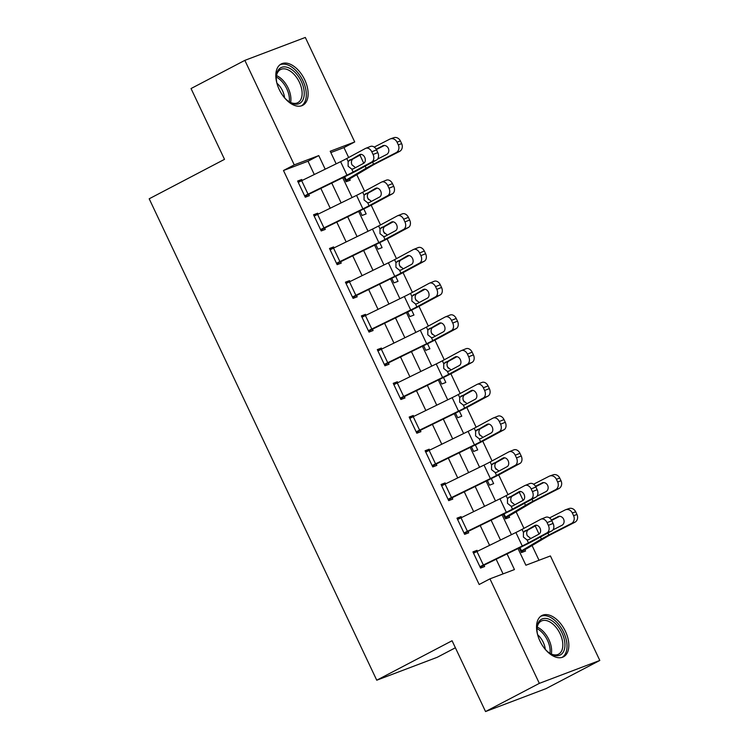<?xml version="1.0" encoding="UTF-8"?>
<svg xmlns="http://www.w3.org/2000/svg" width="749" height="749" viewBox="0 0 749 749"><rect width="100%" height="100%" fill="white"/><g stroke="black" fill="none" stroke-linecap="round" stroke-linejoin="round"><path stroke-width="1.12" d="M539.935 641.004A23.303 13.566 -117.6 0 1 541.873 615.528A23.303 13.566 -117.6 0 1 565.429 631.341A23.303 13.566 -117.6 0 1 563.501 656.817A23.303 13.566 -117.6 0 1 539.935 641.004M279.227 89.477A23.303 13.566 -117.6 0 1 281.165 63.993A23.303 13.566 -117.6 0 1 304.721 79.815A23.303 13.566 -117.6 0 1 302.793 105.291A23.303 13.566 -117.6 0 1 279.227 89.477M455.392 647.773L437.219 657.294L376.747 680.214L149.191 198.794L224.513 159.34L191.042 88.551L244.848 60.369L305.32 37.45L354.717 141.954L330.206 151.251L336.161 163.834M348.65 157.505L343.96 147.59L354.717 141.954M539.027 560.261L532.062 545.534M523.944 528.345L516.127 511.82M508.009 494.63L498.684 474.913M496.044 469.323L494.949 467.011M492.065 460.916L482.749 441.198M480.109 435.609L479.014 433.297M476.13 427.211L466.814 407.484M464.174 401.904L463.079 399.582M460.195 393.497L450.879 373.77M448.239 368.19L447.144 365.868M444.26 359.782L434.935 340.055M432.304 334.475L431.209 332.163M428.325 326.068L419 306.35M416.36 300.761L415.264 298.448M412.39 292.363L403.065 272.636M400.425 267.047L399.329 264.734M396.455 258.648L387.13 238.922M384.49 233.342L383.394 231.02M380.52 224.934L371.195 205.207M368.555 199.627L367.459 197.315M364.585 191.22L356.777 174.695M518.008 548.558L525.892 565.233L550.412 555.945L599.809 660.449L539.336 683.369L489.94 578.855L514.451 569.568L507.054 553.904M539.336 683.369L485.539 711.55L546.012 688.631L599.809 660.449M343.96 147.59L330.833 152.571M344.671 176.764L346.207 180.013L345.495 180.406L343.941 177.12L346.132 181.754L350.223 180.2L349.586 178.852A10.458 0.599 154.7 0 0 352.077 177.485L371.981 165.679A14.943 0.852 -25.3 0 1 376.962 162.982L399.545 151.438L396.165 152.627A5.973 5.243 -109.3 0 0 398.29 144.838L401.67 143.658A5.973 5.243 70.7 0 1 399.545 151.438M359.885 210.834L362.067 215.459L366.158 213.914L363.799 208.924M375.82 244.539L378.011 249.174L382.093 247.629L379.734 242.629M391.755 278.253L393.946 282.888L398.028 281.343L395.669 276.344M407.69 311.968L409.881 316.602L413.963 315.048L411.604 310.058M423.625 345.682L425.816 350.317L429.898 348.762L427.539 343.772M439.56 379.397L441.751 384.022L445.833 382.477L443.474 377.477M455.495 413.102L457.686 417.736L461.768 416.191L459.409 411.192M471.43 446.816L473.621 451.45L477.703 449.906L475.343 444.906M487.365 480.53L489.556 485.165L493.638 483.611L491.278 478.62M504.03 513.889L505.566 517.138L504.854 517.522L503.3 514.245L505.491 518.87L509.582 517.325L508.936 515.977A10.458 0.599 154.7 0 0 511.436 514.6L531.341 502.804A14.943 0.852 -25.3 0 1 536.312 500.107L558.904 488.563L555.524 489.743A5.973 5.243 -109.3 0 0 557.649 481.963L561.029 480.774A5.973 5.243 70.7 0 1 558.904 488.563M519.965 547.594L521.501 550.843L520.789 551.236L519.235 547.95L521.426 552.584L525.517 551.039L524.88 549.691A10.458 0.599 154.7 0 0 527.371 548.315L547.276 536.509A14.943 0.852 -25.3 0 1 552.247 533.822L574.839 522.278L571.459 523.457A5.973 5.243 -109.3 0 0 573.584 515.677L576.964 514.488A5.973 5.243 70.7 0 1 574.839 522.278M314.29 174.517L308.008 161.222L283.487 170.51L479.173 584.501L489.94 578.855M503.066 573.884L496.147 559.231M489.584 545.356L480.212 525.517M473.649 511.642L464.268 491.812M457.714 477.928L448.333 458.098M441.779 444.213L432.398 424.383M425.844 410.508L416.463 390.669M409.9 376.794L400.528 356.964M393.965 343.079L384.593 323.25M378.03 309.365L368.658 289.535M362.095 275.66L352.723 255.821M346.16 241.946L336.788 222.107M330.225 208.231L320.853 188.402M302.156 180.443L301.707 179.507L297.625 181.052L305.274 197.23L309.356 195.686L308.719 194.337L348.631 174.835A22.414 1.283 154.7 0 0 357.863 170.126L376.485 160.08L371.757 161.971A5.973 4.372 -111.8 0 0 373.068 154.491L371.794 151.794A5.973 4.372 -111.8 0 0 365.718 148.33A5.973 4.372 -111.8 0 0 365.39 148.48L346.759 158.526A14.943 0.852 154.7 0 1 340.598 161.672L301.669 180.687A10.458 0.599 -25.3 0 0 298.261 182.4L304.637 195.882A10.458 0.599 -25.3 0 1 308.045 194.169L346.974 175.154A14.943 0.852 154.7 0 0 353.125 172.017L371.757 161.971M318.091 214.158L317.651 213.212L313.559 214.766L321.209 230.945L325.3 229.4L324.654 228.052L364.566 208.54A22.414 1.283 154.7 0 0 373.798 203.84L392.42 193.794L387.692 195.686A5.973 4.372 -111.8 0 0 389.003 188.205L387.729 185.509A5.973 4.372 -111.8 0 0 381.653 182.044A5.973 4.372 -111.8 0 0 381.325 182.194L362.694 192.24A14.943 0.852 154.7 0 1 356.543 195.377L317.604 214.392A10.458 0.599 -25.3 0 0 314.196 216.115L320.572 229.597A10.458 0.599 -25.3 0 1 323.98 227.883L362.909 208.868A14.943 0.852 154.7 0 0 369.07 205.722L387.692 195.686M334.026 247.872L333.586 246.927L329.494 248.481L337.144 264.659L341.235 263.114L340.598 261.766L380.501 242.255A22.414 1.283 154.7 0 0 389.733 237.545L408.364 227.509L403.627 229.391A5.973 4.372 -111.8 0 0 404.937 221.919L403.664 219.223A5.973 4.372 -111.8 0 0 397.588 215.749A5.973 4.372 -111.8 0 0 397.26 215.909L378.629 225.955A14.943 0.852 154.7 0 1 372.478 229.091L333.539 248.106A10.458 0.599 -25.3 0 0 330.131 249.829L336.507 263.311A10.458 0.599 -25.3 0 1 339.915 261.588L378.844 242.573A14.943 0.852 154.7 0 0 385.005 239.437L403.627 229.391M349.961 281.587L349.521 280.641L345.429 282.186L353.079 298.374L357.17 296.819L356.533 295.471L396.436 275.969A22.414 1.283 154.7 0 0 405.668 271.26L424.299 261.214L419.571 263.105A5.973 4.372 -111.8 0 0 420.882 255.634L419.599 252.937A5.973 4.372 -111.8 0 0 413.523 249.464A5.973 4.372 -111.8 0 0 413.195 249.623L394.564 259.669A14.943 0.852 154.7 0 1 388.413 262.805L349.474 281.821A10.458 0.599 -25.3 0 0 346.066 283.534L352.442 297.025A10.458 0.599 -25.3 0 1 355.85 295.303L394.789 276.287A14.943 0.852 154.7 0 0 400.94 273.151L419.571 263.105M365.896 315.292L365.456 314.355L361.364 315.9L369.014 332.088L373.105 330.534L372.468 329.186L412.371 309.683A22.414 1.283 154.7 0 0 421.603 304.974L440.234 294.928L435.506 296.819A5.973 4.372 -111.8 0 0 436.817 289.339L435.534 286.642A5.973 4.372 -111.8 0 0 429.458 283.178A5.973 4.372 -111.8 0 0 429.13 283.337L410.499 293.383A14.943 0.852 154.7 0 1 404.348 296.52L365.409 315.535A10.458 0.599 -25.3 0 0 362.001 317.248L368.377 330.74A10.458 0.599 -25.3 0 1 371.785 329.017L410.724 310.002A14.943 0.852 154.7 0 0 416.875 306.865L435.506 296.819M381.831 349.006L381.391 348.07L377.299 349.614L384.949 365.793L389.04 364.248L388.403 362.9L428.306 343.388A22.414 1.283 154.7 0 0 437.538 338.688L456.169 328.642L451.441 330.534A5.973 4.372 -111.8 0 0 452.752 323.053L451.478 320.357A5.973 4.372 -111.8 0 0 445.393 316.893A5.973 4.372 -111.8 0 0 445.065 317.042L426.434 327.088A14.943 0.852 154.7 0 1 420.283 330.225L381.353 349.24A10.458 0.599 -25.3 0 0 377.945 350.963L384.312 364.445A10.458 0.599 -25.3 0 1 387.72 362.731L426.658 343.716A14.943 0.852 154.7 0 0 432.81 340.58L451.441 330.534M397.766 382.72L397.326 381.775L393.234 383.329L400.884 399.507L404.975 397.962L404.338 396.614L444.241 377.103A22.414 1.283 154.7 0 0 453.473 372.403L472.104 362.357L467.376 364.239A5.973 4.372 -111.8 0 0 468.687 356.767L467.413 354.071A5.973 4.372 -111.8 0 0 461.328 350.607A5.973 4.372 -111.8 0 0 461 350.757L442.369 360.803A14.943 0.852 154.7 0 1 436.218 363.939L397.288 382.954A10.458 0.599 -25.3 0 0 393.88 384.677L400.247 398.159A10.458 0.599 -25.3 0 1 403.655 396.436L442.593 377.43A14.943 0.852 154.7 0 0 448.745 374.285L467.376 364.239M413.71 416.435L413.261 415.489L409.179 417.043L416.828 433.222L420.91 431.677L420.273 430.319L460.176 410.817A22.414 1.283 154.7 0 0 469.408 406.108L488.039 396.062L483.311 397.953A5.973 4.372 -111.8 0 0 484.622 390.482L483.348 387.785A5.973 4.372 -111.8 0 0 477.272 384.312A5.973 4.372 -111.8 0 0 476.935 384.471L458.304 394.517A14.943 0.852 154.7 0 1 452.153 397.653L413.223 416.669A10.458 0.599 -25.3 0 0 409.815 418.391L416.182 431.873A10.458 0.599 -25.3 0 1 419.599 430.151L458.528 411.135A14.943 0.852 154.7 0 0 464.68 407.999L483.311 397.953M429.645 450.14L429.196 449.203L425.114 450.748L432.763 466.936L436.845 465.382L436.208 464.034L476.111 444.532A22.414 1.283 154.7 0 0 485.343 439.822L503.974 429.776L499.246 431.667A5.973 4.372 -111.8 0 0 500.557 424.196L499.283 421.49A5.973 4.372 -111.8 0 0 493.207 418.026A5.973 4.372 -111.8 0 0 492.87 418.185L474.239 428.231A14.943 0.852 154.7 0 1 468.088 431.368L429.158 450.383A10.458 0.599 -25.3 0 0 425.75 452.096L432.126 465.588A10.458 0.599 -25.3 0 1 435.534 463.865L474.463 444.85A14.943 0.852 154.7 0 0 480.615 441.713L499.246 431.667M445.58 483.854L445.131 482.918L441.049 484.463L448.698 500.641L452.78 499.096L452.143 497.748L492.046 478.246A22.414 1.283 154.7 0 0 501.278 473.537L519.909 463.491L515.181 465.382A5.973 4.372 -111.8 0 0 516.492 457.901L515.218 455.205A5.973 4.372 -111.8 0 0 509.142 451.741A5.973 4.372 -111.8 0 0 508.805 451.89L490.174 461.936A14.943 0.852 154.7 0 1 484.023 465.082L445.093 484.088A10.458 0.599 -25.3 0 0 441.685 485.811L448.061 499.293A10.458 0.599 -25.3 0 1 451.469 497.579L490.398 478.564A14.943 0.852 154.7 0 0 496.55 475.428L515.181 465.382M461.515 517.568L461.066 516.623L456.984 518.177L464.633 534.355L468.715 532.811L468.078 531.462L507.981 511.951A22.414 1.283 154.7 0 0 517.213 507.251L535.844 497.205L531.116 499.096A5.973 4.372 -111.8 0 0 532.427 491.616L531.153 488.919A5.973 4.372 -111.8 0 0 525.077 485.455A5.973 4.372 -111.8 0 0 524.74 485.605L506.109 495.651A14.943 0.852 154.7 0 1 499.958 498.787L461.028 517.802A10.458 0.599 -25.3 0 0 457.62 519.525L463.996 533.007A10.458 0.599 -25.3 0 1 467.404 531.294L506.333 512.279A14.943 0.852 154.7 0 0 512.485 509.133L531.116 499.096M477.45 551.283L477.001 550.337L472.919 551.891L480.568 568.07L484.65 566.525L484.013 565.177L523.926 545.665A22.414 1.283 154.7 0 0 533.148 540.956L551.779 530.919L547.051 532.801A5.973 4.372 -111.8 0 0 548.362 525.33L547.088 522.633A5.973 4.372 -111.8 0 0 541.012 519.16A5.973 4.372 -111.8 0 0 540.675 519.319L522.053 529.365A14.943 0.852 154.7 0 1 515.892 532.502L476.963 551.517A10.458 0.599 -25.3 0 0 473.555 553.239L479.931 566.721A10.458 0.599 -25.3 0 1 483.339 564.999L522.268 545.984A14.943 0.852 154.7 0 0 528.419 542.847L547.051 532.801M485.539 711.55L452.068 640.751L376.747 680.214M283.487 170.51L294.245 164.874L244.848 60.369M325.197 169.19L318.765 155.586L294.245 164.874M500.491 540.029L491.119 520.19M484.556 506.315L475.175 486.485M468.621 472.6L459.24 452.771M452.686 438.886L443.305 419.056M436.742 405.181L427.37 385.342M420.807 371.467L411.435 351.637M404.872 337.752L395.5 317.922M388.937 304.038L379.565 284.208M373.002 270.333L363.63 250.494M357.067 236.618L347.695 216.789M341.132 202.904L331.76 183.074M342.714 177.719L352.096 197.549M358.649 211.433L368.031 231.263M374.594 245.148L383.965 264.977M390.529 278.853L399.9 298.692M406.464 312.567L415.835 332.397M422.399 346.281L431.77 366.111M438.334 379.996L447.705 399.826M454.269 413.701L463.64 433.54M470.203 447.415L479.575 467.245M486.138 481.13L495.51 500.959M502.073 514.844L511.445 534.674M308.008 161.222L318.765 155.586M297.849 181.53L301.707 179.507M313.784 215.244L317.651 213.212M329.719 248.949L333.586 246.927M345.654 282.663L349.521 280.641M361.589 316.378L365.456 314.355M377.524 350.092L381.391 348.07M393.459 383.797L397.326 381.775M409.403 417.511L413.261 415.489M425.338 451.226L429.196 449.203M441.273 484.94L445.131 482.918M457.208 518.654L461.066 516.623M473.143 552.359L477.001 550.337M304.862 196.36L308.719 194.337M361.308 154.388L352.667 159.144C351.29 160.586 351.047 162.477 351.946 164.827L355.532 167.673M373.068 154.491L377.796 152.609L376.522 149.903L371.794 151.794M377.796 152.609A5.973 4.372 68.2 0 1 376.485 160.08M370.118 146.598A5.973 4.372 68.2 0 1 370.446 146.439A5.973 4.372 68.2 0 1 376.522 149.903M353.416 168.815L351.758 169.105L348.126 166.231L348.126 161.438L359.586 154.659A4.784 3.502 68.2 0 1 359.848 154.537A4.784 3.502 68.2 0 1 364.716 157.309A4.784 3.502 68.2 0 1 363.668 163.291L353.079 168.965M345.72 180.874L349.586 178.852M346.207 180.013L366.111 168.207A22.414 1.283 -25.3 0 1 373.582 164.171L396.165 152.627M374.228 147.094L389.789 139.136A5.973 5.243 -109.3 0 1 390.369 138.893L393.74 137.713A5.973 5.243 70.7 0 1 400.397 140.962L401.67 143.658M400.397 140.962L397.017 142.141L398.29 144.838M397.017 142.141A5.973 5.243 -109.3 0 0 390.369 138.893M383.46 145.54L376.11 149.145M382.514 145.877A4.784 4.194 70.7 0 1 382.973 145.671A4.784 4.194 70.7 0 1 388.3 148.274A4.784 4.194 70.7 0 1 386.596 154.5L377.618 159.088M376.354 149.566L384.368 145.475M320.797 230.074L324.654 228.052M377.243 188.102L368.602 192.858C367.225 194.3 366.982 196.191 367.881 198.541L371.467 201.387M389.003 188.205L393.731 186.314L392.457 183.617L387.729 185.509M393.731 186.314A5.973 4.372 68.2 0 1 392.42 193.794M386.053 180.303A5.973 4.372 68.2 0 1 386.381 180.153A5.973 4.372 68.2 0 1 392.457 183.617M369.351 202.53L367.693 202.82L364.061 199.946L364.061 195.143L375.521 188.374A4.784 3.502 68.2 0 1 375.783 188.242A4.784 3.502 68.2 0 1 380.651 191.023A4.784 3.502 68.2 0 1 379.603 197.006L369.014 202.679M336.732 263.788L340.598 261.766M393.178 221.816L384.537 226.563C383.16 228.005 382.917 229.906 383.816 232.246L387.402 235.102M404.937 221.919L409.675 220.028L408.392 217.332L403.664 219.223M409.675 220.028A5.973 4.372 68.2 0 1 408.364 227.509M401.988 214.017A5.973 4.372 68.2 0 1 402.316 213.868A5.973 4.372 68.2 0 1 408.392 217.332M385.286 236.235L383.628 236.534L379.996 233.66L379.996 228.857L391.455 222.078A4.784 3.502 68.2 0 1 391.718 221.957A4.784 3.502 68.2 0 1 396.586 224.737A4.784 3.502 68.2 0 1 395.538 230.711L384.949 236.394M352.667 297.493L356.533 295.471M409.113 255.521L400.472 260.278C399.095 261.719 398.861 263.62 399.751 265.961L403.337 268.816M420.882 255.634L425.61 253.742L424.327 251.046L419.599 252.937M425.61 253.742A5.973 4.372 68.2 0 1 424.299 261.214M417.923 247.732A5.973 4.372 68.2 0 1 418.251 247.573A5.973 4.372 68.2 0 1 424.327 251.046M401.221 269.949L399.563 270.249L395.931 267.374L395.94 262.571L407.39 255.793A4.784 3.502 68.2 0 1 407.653 255.671A4.784 3.502 68.2 0 1 412.521 258.442A4.784 3.502 68.2 0 1 411.473 264.425L400.884 270.108M368.602 331.208L372.468 329.186M425.058 289.236L416.407 293.992C415.03 295.434 414.796 297.325 415.686 299.675L419.271 302.521M436.817 289.339L441.545 287.457L440.272 284.76L435.534 286.642M441.545 287.457A5.973 4.372 68.2 0 1 440.234 294.928M433.858 281.446A5.973 4.372 68.2 0 1 434.186 281.287A5.973 4.372 68.2 0 1 440.272 284.76M417.156 303.663L415.498 303.963L411.866 301.079L411.875 296.286L423.325 289.507A4.784 3.502 68.2 0 1 423.597 289.386A4.784 3.502 68.2 0 1 428.456 292.157A4.784 3.502 68.2 0 1 427.407 298.139L416.819 303.813M277.139 84.047A20.167 11.741 -117.6 0 1 276.278 76.969A20.167 11.741 -117.6 0 1 288.318 67.691A20.167 11.741 -117.6 0 1 304.113 91.022A20.167 11.741 -117.6 0 1 292.194 103.399A20.167 11.741 -117.6 0 1 289.339 101.92A20.167 11.741 -117.6 0 1 284.021 97.173M288.824 101.574A18.678 10.87 62.4 0 0 290.968 102.641A18.678 10.87 62.4 0 0 297.84 102.65A18.678 10.87 62.4 0 0 300.92 86.126A18.678 10.87 62.4 0 0 287.382 69.573A18.678 10.87 62.4 0 0 280.51 69.563A18.678 10.87 62.4 0 0 276.259 77.587M301.323 105.881A23.153 13.482 62.4 0 0 304.721 85.274A23.153 13.482 62.4 0 0 288.028 65.041A23.153 13.482 62.4 0 0 279.836 64.873M276.933 83.214A14.708 8.557 -117.6 0 1 284.583 97.819M537.848 635.583A20.167 11.741 -117.6 0 1 536.986 628.505A20.167 11.741 -117.6 0 1 546.676 618.543A20.167 11.741 -117.6 0 1 561.993 632.896A20.167 11.741 -117.6 0 1 563.332 651.976A20.167 11.741 -117.6 0 1 550.047 653.446A20.167 11.741 -117.6 0 1 544.729 648.709M549.532 653.109A18.678 10.87 62.4 0 0 558.548 654.186A18.678 10.87 62.4 0 0 560.102 633.766A18.678 10.87 62.4 0 0 541.218 621.099A18.678 10.87 62.4 0 0 536.967 629.123M537.642 634.749A14.708 8.557 -117.6 0 1 543.231 642.286A14.708 8.557 -117.6 0 1 545.291 649.355M562.031 657.416A23.153 13.482 62.4 0 0 563.632 632.278A23.153 13.482 62.4 0 0 540.544 616.399M384.537 364.922L388.403 362.9M440.992 322.95L432.342 327.706C430.975 329.148 430.731 331.039 431.621 333.389L435.206 336.235M452.752 323.053L457.48 321.162L456.207 318.465L451.478 320.357M457.48 321.162A5.973 4.372 68.2 0 1 456.169 328.642M449.793 315.16A5.973 4.372 68.2 0 1 450.121 315.001A5.973 4.372 68.2 0 1 456.207 318.465M433.1 337.378L431.433 337.668L427.801 334.794L427.81 330L439.26 323.222A4.784 3.502 68.2 0 1 439.532 323.1A4.784 3.502 68.2 0 1 444.391 325.871A4.784 3.502 68.2 0 1 443.342 331.854L432.753 337.527M400.472 398.637L404.338 396.614M456.927 356.664L448.276 361.421C446.91 362.862 446.666 364.754 447.556 367.094L451.141 369.95M468.687 356.767L473.415 354.876L472.142 352.18L467.413 354.071M473.415 354.876A5.973 4.372 68.2 0 1 472.104 362.357M465.728 348.865A5.973 4.372 68.2 0 1 466.056 348.716A5.973 4.372 68.2 0 1 472.142 352.18M449.035 371.092L447.368 371.382L443.736 368.508L443.745 363.705L455.195 356.936A4.784 3.502 68.2 0 1 455.467 356.805A4.784 3.502 68.2 0 1 460.326 359.586A4.784 3.502 68.2 0 1 459.277 365.559L448.688 371.242M416.407 432.351L420.273 430.319M472.862 390.369L464.221 395.126C462.845 396.567 462.601 398.468 463.491 400.809L467.076 403.664M484.622 390.482L489.35 388.591L488.076 385.894L483.348 387.785M489.35 388.591A5.973 4.372 68.2 0 1 488.039 396.062M481.663 382.58A5.973 4.372 68.2 0 1 482 382.43A5.973 4.372 68.2 0 1 488.076 385.894M464.97 404.797L463.303 405.097L459.671 402.222L459.68 397.419L471.13 390.641A4.784 3.502 68.2 0 1 471.402 390.519A4.784 3.502 68.2 0 1 476.261 393.291A4.784 3.502 68.2 0 1 475.212 399.273L464.623 404.956M432.351 466.056L436.208 464.034M488.797 424.084L480.156 428.84C478.78 430.282 478.536 432.173 479.426 434.523L483.011 437.369M500.557 424.196L505.285 422.305L504.011 419.609L499.283 421.49M505.285 422.305A5.973 4.372 68.2 0 1 503.974 429.776M497.598 416.294A5.973 4.372 68.2 0 1 497.935 416.135A5.973 4.372 68.2 0 1 504.011 419.609M480.905 438.511L479.238 438.811L475.606 435.927L475.615 431.134L487.065 424.355A4.784 3.502 68.2 0 1 487.337 424.234A4.784 3.502 68.2 0 1 492.196 427.005A4.784 3.502 68.2 0 1 491.147 432.988L480.558 438.661M448.286 499.77L452.143 497.748M504.732 457.798L496.091 462.554C494.714 463.996 494.471 465.887 495.361 468.237L498.946 471.084M516.492 457.901L521.22 456.019L519.946 453.314L515.218 455.205M521.22 456.019A5.973 4.372 68.2 0 1 519.909 463.491M513.533 450.009A5.973 4.372 68.2 0 1 513.87 449.849A5.973 4.372 68.2 0 1 519.946 453.314M496.84 472.226L495.183 472.516L491.541 469.642L491.55 464.848L503.01 458.07A4.784 3.502 68.2 0 1 503.272 457.948A4.784 3.502 68.2 0 1 508.131 460.719A4.784 3.502 68.2 0 1 507.082 466.702L496.503 472.376M464.221 533.485L468.078 531.462M520.667 491.513L512.026 496.269C510.649 497.711 510.406 499.602 511.295 501.942L514.891 504.798M532.427 491.616L537.155 489.724L535.881 487.028L531.153 488.919M537.155 489.724A5.973 4.372 68.2 0 1 535.844 497.205M529.468 483.714A5.973 4.372 68.2 0 1 529.805 483.564A5.973 4.372 68.2 0 1 535.881 487.028M512.775 505.94L511.118 506.23L507.485 503.356L507.485 498.553L518.945 491.784A4.784 3.502 68.2 0 1 519.207 491.653A4.784 3.502 68.2 0 1 524.066 494.434A4.784 3.502 68.2 0 1 523.017 500.407L512.438 506.09M505.079 517.999L508.936 515.977M505.566 517.138L525.47 505.332A22.414 1.283 -25.3 0 1 532.932 501.287L555.524 489.743M533.588 484.219L549.148 476.261A5.973 5.243 -109.3 0 1 549.719 476.018L553.099 474.829A5.973 5.243 70.7 0 1 559.756 478.077L561.029 480.774M559.756 478.077L556.376 479.266L557.649 481.963M556.376 479.266A5.973 5.243 -109.3 0 0 549.719 476.018M542.81 482.665L535.469 486.27M541.873 482.993A4.784 4.194 70.7 0 1 542.332 482.796A4.784 4.194 70.7 0 1 547.65 485.399A4.784 4.194 70.7 0 1 545.946 491.625L536.977 496.213M535.713 486.691L543.718 482.59M480.156 567.199L484.013 565.177M536.602 525.227L527.961 529.974C526.584 531.416 526.341 533.316 527.23 535.657L530.826 538.512M548.362 525.33L553.09 523.439L551.816 520.742L547.088 522.633M553.09 523.439A5.973 4.372 68.2 0 1 551.779 530.919M545.403 517.428A5.973 4.372 68.2 0 1 545.74 517.278A5.973 4.372 68.2 0 1 551.816 520.742M528.71 539.645L527.053 539.945L523.42 537.07L523.42 532.267L534.88 525.489A4.784 3.502 68.2 0 1 535.142 525.367A4.784 3.502 68.2 0 1 540.001 528.139A4.784 3.502 68.2 0 1 538.952 534.121L528.373 539.804M521.014 551.713L524.88 549.691M521.501 550.843L541.405 539.037A22.414 1.283 -25.3 0 1 548.867 535.001L571.459 523.457M549.523 517.924L565.083 509.975A5.973 5.243 -109.3 0 1 565.654 509.732L569.034 508.543A5.973 5.243 70.7 0 1 575.691 511.792L576.964 514.488M575.691 511.792L572.311 512.981L573.584 515.677M572.311 512.981A5.973 5.243 -109.3 0 0 565.654 509.732M558.745 516.379L551.404 519.975M557.808 516.707A4.784 4.194 70.7 0 1 558.267 516.51A4.784 4.194 70.7 0 1 563.585 519.113A4.784 4.194 70.7 0 1 561.881 525.339L552.912 529.927M551.648 520.405L559.653 516.304M348.126 161.438L346.759 158.526M353.125 172.017L351.758 169.105M346.974 175.154L340.598 161.672M308.045 194.169L301.669 180.687M360.129 154.444L359.586 154.659M349.334 160.183L353.219 158.751M359.932 155.127L363.761 163.235M365.166 166.184L366.111 168.207M372.627 162.159L373.582 164.171M364.061 195.143L362.694 192.24M369.07 205.722L367.693 202.82M362.909 208.868L356.543 195.377M323.98 227.883L317.604 214.392M376.064 188.149L375.521 188.374M365.269 193.897L369.154 192.465M379.996 228.857L378.629 225.955M385.005 239.437L383.628 236.534M378.844 242.573L372.478 229.091M339.915 261.588L333.539 248.106M391.999 221.863L391.455 222.078M381.213 227.612L385.089 226.179M395.94 262.571L394.564 259.669M400.94 273.151L399.563 270.249M394.789 276.287L388.413 262.805M355.85 295.303L349.474 281.821M407.933 255.578L407.39 255.793M397.148 261.317L401.024 259.894M411.875 296.286L410.499 293.383M416.875 306.865L415.498 303.963M410.724 310.002L404.348 296.52M371.785 329.017L365.409 315.535M423.868 289.292L423.325 289.507M413.083 295.031L416.959 293.599M276.521 75.593A18.678 10.87 -117.6 0 1 290.621 102.491M289.283 101.836A18.06 10.514 62.4 0 0 276.306 77.063M537.23 627.128A18.678 10.87 -117.6 0 1 548.886 639.646A18.678 10.87 -117.6 0 1 551.33 654.027M549.991 653.371A18.06 10.514 62.4 0 0 547.491 640.329A18.06 10.514 62.4 0 0 537.014 628.598M427.81 330L426.434 327.088M432.81 340.58L431.433 337.668M426.658 343.716L420.283 330.225M387.72 362.731L381.353 349.24M439.803 323.006L439.26 323.222M429.018 328.745L432.894 327.313M443.745 363.705L442.369 360.803M448.745 374.285L447.368 371.382M442.593 377.43L436.218 363.939M403.655 396.436L397.288 382.954M455.738 356.711L455.195 356.936M444.953 362.46L448.829 361.027M459.68 397.419L458.304 394.517M464.68 407.999L463.303 405.097M458.528 411.135L452.153 397.653M419.599 430.151L413.223 416.669M471.683 390.426L471.13 390.641M460.888 396.165L464.764 394.742M475.615 431.134L474.239 428.231M480.615 441.713L479.238 438.811M474.463 444.85L468.088 431.368M435.534 463.865L429.158 450.383M487.618 424.14L487.065 424.355M476.823 429.879L480.699 428.447M491.55 464.848L490.174 461.936M496.55 475.428L495.183 472.516M490.398 478.564L484.023 465.082M451.469 497.579L445.093 484.088M503.553 457.854L503.01 458.07M492.758 463.594L496.634 462.161M507.485 498.553L506.109 495.651M512.485 509.133L511.118 506.23M506.333 512.279L499.958 498.787M467.404 531.294L461.028 517.802M519.488 491.559L518.945 491.784M508.693 497.308L512.569 495.875M519.291 492.252L523.12 500.351M524.515 503.309L525.47 505.332M531.987 499.283L532.932 501.287M523.42 532.267L522.053 529.365M528.419 542.847L527.053 539.945M522.268 545.984L515.892 532.502M483.339 564.999L476.963 551.517M535.423 525.274L534.88 525.489M524.628 531.022L528.504 529.59M535.226 525.967L539.055 534.065M540.45 537.024L541.405 539.037M547.922 532.998L548.867 535.001M370.446 146.439L365.718 148.33M386.381 180.153L381.653 182.044M402.316 213.868L397.588 215.749M418.251 247.573L413.523 249.464M434.186 281.287L429.458 283.178M450.121 315.001L445.393 316.893M466.056 348.716L461.328 350.607M482 382.43L477.272 384.312M497.935 416.135L493.207 418.026M513.87 449.849L509.142 451.741M529.805 483.564L525.077 485.455M545.74 517.278L541.012 519.16"/></g></svg>

